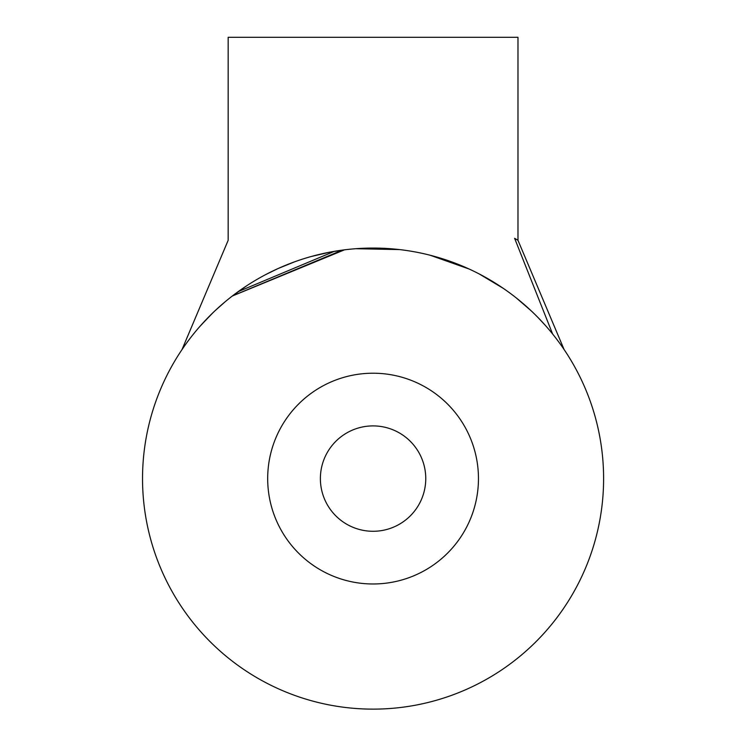 <?xml version="1.0" encoding="UTF-8"?>
<svg xmlns="http://www.w3.org/2000/svg" width="746" height="746" viewBox="0 0 746 746"><rect width="100%" height="100%" fill="white"/><g stroke="black" fill="none" stroke-linecap="round" stroke-linejoin="round"><path stroke-width="1.12" d="M545 325.023L538.5 318.048M530.91 310.578L516.689 298.269M499.699 285.96L479.837 274.276M456.822 263.823L430.461 255.328M399.278 249.565L386.4 248.455M377.69 248.11L360.728 248.399M232.379 295.985L344.419 249.854L330.208 252.073L311.147 256.54M294.138 262.005L278.109 268.523L265.986 274.444M246.628 285.839L232.081 296.209M224.835 302.046L215.557 310.271M209.785 315.866L199.928 326.394M200.786 325.424L212.489 313.189M519.645 300.666L523.412 303.827M483.138 276.057L503.065 288.226L479.408 274.062M469.001 268.98L430.311 255.291M399.576 249.593L355.973 248.707M232.192 296.125L236.072 293.197M206.735 291.052L181.996 349.613L228.164 240.315L228.164 37.3L517.976 37.3L517.976 240.315L514.609 238.3L552.627 334.022M531.077 310.737L516.428 298.064M181.996 349.613L183.479 347.45M236.006 293.234L232.239 296.078M232.454 295.92L342.283 250.134M358.024 248.558L368.048 248.12M432.214 255.785L467.397 268.252L432.214 255.785M397.609 249.378L384.684 248.362M334.348 251.346L238.198 291.639M381.486 248.222L360.71 248.399M342.647 250.087L340.139 250.432M478.456 478.596A105.382 105.382 0 0 0 373.065 373.214A105.382 105.382 0 0 0 267.683 478.596A105.382 105.382 0 0 0 373.065 583.978A105.382 105.382 0 0 0 478.456 478.596M425.761 478.596A52.696 52.696 0 0 1 346.722 524.224A52.696 52.696 0 0 1 346.722 432.96A52.696 52.696 0 0 1 425.761 478.596M373.065 248.064A230.523 230.523 0 0 1 572.714 593.863A230.523 230.523 0 0 1 173.426 593.863A230.523 230.523 0 0 1 373.065 248.064M517.976 240.315L564.135 349.632"/></g></svg>

